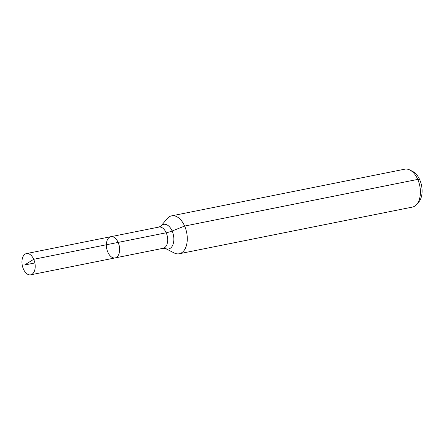 <?xml version="1.0" encoding="UTF-8"?>
<svg xmlns="http://www.w3.org/2000/svg" width="444" height="444" viewBox="0 0 444 444"><rect width="100%" height="100%" fill="white"/><g stroke="black" fill="none" stroke-linecap="round" stroke-linejoin="round"><path stroke-width="0.67" d="M107.848 252.198A10.828 6.41 -101.3 0 0 115.118 257.92A10.828 6.41 -101.3 0 0 119.275 246.048A10.828 6.41 -101.3 0 0 110.867 236.685A10.828 6.41 -101.3 0 0 107.848 252.198M160.839 226.135A12.554 7.431 -101.3 0 1 173.449 235.203A12.554 7.431 -101.3 0 1 165.301 248.429L174.115 252.925A19.331 11.444 -101.3 0 0 179.232 253.763L412.359 207.098A19.331 11.444 -101.3 0 0 416.761 204.357L418.87 201.87A17.1 10.123 -101.3 0 0 421.55 185.542A17.1 10.123 -101.3 0 0 412.792 171.501L409.89 170.019A19.331 11.444 -101.3 0 0 404.773 169.181L171.645 215.845A19.331 11.444 -101.3 0 0 167.244 218.587L160.839 226.135L158.941 227.067L26.451 253.585A10.828 6.41 -101.3 0 0 23.432 269.097A10.828 6.41 -101.3 0 0 30.703 274.819A10.828 6.41 -101.3 0 0 33.716 259.307A10.828 6.41 -101.3 0 0 26.451 253.585M416.761 204.357A19.331 11.444 -101.3 0 0 419.791 185.892A19.331 11.444 -101.3 0 0 409.89 170.019M179.232 253.763A19.331 11.444 -101.3 0 0 186.663 232.556A19.331 11.444 -101.3 0 0 171.645 215.845M165.301 248.429L163.192 248.296L115.118 257.92A10.828 6.41 -101.3 0 0 119.275 246.048A10.828 6.41 -101.3 0 0 110.867 236.685M419.747 179.792L417.749 179.398L184.621 226.063L172.122 230.985A12.887 3.635 -23.8 0 1 166.211 232.784L33.716 259.307L24.587 265.001M118.137 242.407L33.716 259.307L24.587 265.001L34.86 262.942M163.192 248.296A10.828 6.41 -101.3 0 0 167.349 236.424A10.828 6.41 -101.3 0 0 158.941 227.067M115.118 257.92L30.703 274.819"/></g></svg>

